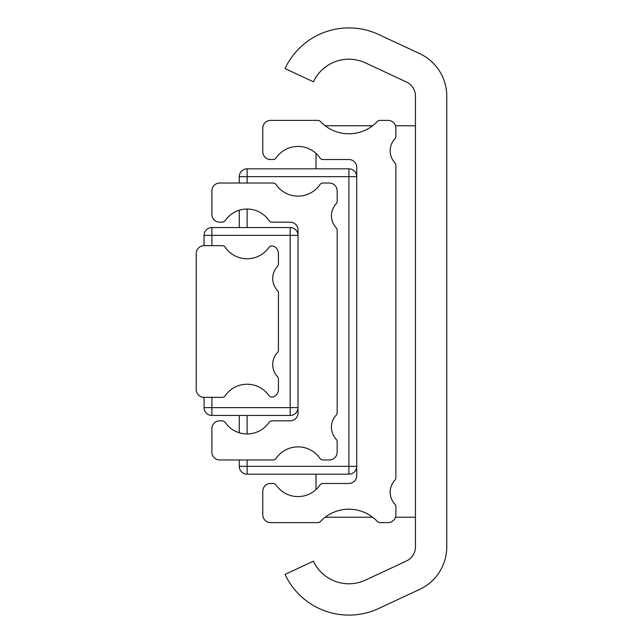 <?xml version="1.0" encoding="UTF-8"?>
<svg xmlns="http://www.w3.org/2000/svg" width="643" height="643" viewBox="0 0 643 643"><rect width="100%" height="100%" fill="white"/><g stroke="black" fill="none" stroke-linecap="round" stroke-linejoin="round"><path stroke-width="0.96" d="M446.772 96.177A46.979 46.979 0 0 0 419.646 53.602L378.679 34.505A70.465 70.465 0 0 0 285.042 68.584L313.422 81.822A39.143 39.143 0 0 1 365.449 62.885L406.408 81.991A15.657 15.657 0 0 1 415.45 96.177L415.45 546.823A15.657 15.657 0 0 1 406.408 561.009L365.449 580.115A39.143 39.143 0 0 1 313.422 561.178L285.042 574.416A70.465 70.465 0 0 0 378.679 608.495L419.646 589.398A46.979 46.979 0 0 0 446.772 546.823L446.772 96.177M394.842 138.88A17.618 17.618 0 0 0 394.842 162.783A3.914 3.914 0 0 1 395.879 165.444L395.879 477.556A3.914 3.914 0 0 1 394.842 480.217A17.618 17.618 0 0 0 394.842 504.12A3.914 3.914 0 0 1 395.879 506.78L395.879 514.786A7.829 7.829 0 0 1 388.05 522.614L380.126 522.614A3.914 3.914 0 0 1 377.288 521.401A39.143 39.143 0 0 0 320.519 521.401A3.914 3.914 0 0 1 317.682 522.614L270.607 522.614A7.829 7.829 0 0 1 262.778 514.786L262.778 491.3A7.829 7.829 0 0 1 270.607 483.472L272.937 483.472A3.914 3.914 0 0 1 276.152 485.152A26.62 26.62 0 0 0 319.876 485.152A3.914 3.914 0 0 1 323.091 483.472L348.9 483.472A7.829 7.829 0 0 0 356.728 475.643L356.728 167.357A7.829 7.829 0 0 0 348.9 159.528L323.091 159.528A3.914 3.914 0 0 1 319.876 157.848A26.62 26.62 0 0 0 276.152 157.848A3.914 3.914 0 0 1 272.937 159.528L270.607 159.528A7.829 7.829 0 0 1 262.778 151.7L262.778 128.214A7.829 7.829 0 0 1 270.607 120.386L317.682 120.386A3.914 3.914 0 0 1 320.519 121.599A39.143 39.143 0 0 0 377.288 121.599A3.914 3.914 0 0 1 380.126 120.386L388.05 120.386A7.829 7.829 0 0 1 395.879 128.214L395.879 136.22A3.914 3.914 0 0 1 394.842 138.88M336.12 415.241A17.618 17.618 0 0 0 336.12 439.153A3.914 3.914 0 0 1 337.157 441.805L337.157 452.15A7.829 7.829 0 0 1 329.329 459.978L323.091 459.978A3.914 3.914 0 0 1 319.876 458.298A26.62 26.62 0 0 0 276.152 458.298A3.914 3.914 0 0 1 272.937 459.978L219.721 459.978A7.829 7.829 0 0 1 211.893 452.15L211.893 428.664A7.829 7.829 0 0 1 219.721 420.835L222.044 420.835A3.914 3.914 0 0 1 225.259 422.515A26.62 26.62 0 0 0 268.983 422.515A3.914 3.914 0 0 1 272.198 420.835L290.186 420.835A7.829 7.829 0 0 0 298.014 413.007L298.014 229.993A7.829 7.829 0 0 0 290.186 222.165L272.198 222.165A3.914 3.914 0 0 1 268.983 220.485A26.62 26.62 0 0 0 225.259 220.485A3.914 3.914 0 0 1 222.044 222.165L219.721 222.165A7.829 7.829 0 0 1 211.893 214.336L211.893 190.85A7.829 7.829 0 0 1 219.721 183.022L272.937 183.022A3.914 3.914 0 0 1 276.152 184.702A26.62 26.62 0 0 0 319.876 184.702A3.914 3.914 0 0 1 323.091 183.022L329.329 183.022A7.829 7.829 0 0 1 337.157 190.85L337.157 201.195A3.914 3.914 0 0 1 336.12 203.847A17.618 17.618 0 0 0 336.12 227.759A3.914 3.914 0 0 1 337.157 230.411L337.157 412.589A3.914 3.914 0 0 1 336.12 415.241M204.064 245.65L222.044 245.65A3.914 3.914 0 0 1 225.259 247.338A26.62 26.62 0 0 0 268.822 247.563A3.914 3.914 0 0 1 273.42 246.173A7.829 7.829 0 0 1 278.435 253.487L278.435 263.831A3.914 3.914 0 0 1 277.398 266.483A17.618 17.618 0 0 0 277.398 290.395A3.914 3.914 0 0 1 278.435 293.047L278.435 349.953A3.914 3.914 0 0 1 277.398 352.605A17.618 17.618 0 0 0 277.398 376.517A3.914 3.914 0 0 1 278.435 379.169L278.435 389.513A7.829 7.829 0 0 1 273.42 396.827A3.914 3.914 0 0 1 268.822 395.437A26.62 26.62 0 0 0 225.259 395.662A3.914 3.914 0 0 1 222.044 397.35L204.064 397.35A7.829 7.829 0 0 1 196.228 389.513L196.228 253.487A7.829 7.829 0 0 1 204.064 245.65L204.064 235.378A7.829 7.829 0 0 1 211.893 227.55L290.186 227.55A7.829 7.829 0 0 1 298.014 235.378L211.893 235.378L211.893 245.65M415.45 125.771L395.485 125.771M372.651 125.771L325.157 125.771M316.018 489.564L316.018 474.172M316.018 168.828L316.018 153.436M415.45 517.229L395.485 517.229M372.651 517.229L325.157 517.229M247.121 459.978L247.121 466.344L356.728 466.344A7.829 7.829 0 0 1 348.9 474.172L247.121 474.172A7.829 7.829 0 0 1 239.292 466.344L239.292 459.978M239.292 432.771L239.292 415.45M239.292 227.55L239.292 210.229M239.292 183.022L239.292 176.656A7.829 7.829 0 0 1 247.121 168.828L348.9 168.828A7.829 7.829 0 0 1 356.728 176.656L247.121 176.656L247.121 183.022M211.893 397.35L211.893 407.622L298.014 407.622A7.829 7.829 0 0 1 290.186 415.45L211.893 415.45A7.829 7.829 0 0 1 204.064 407.622L204.064 397.35M247.121 209.055L247.121 227.55M247.121 415.45L247.121 433.945M348.9 474.172L348.9 168.828M247.121 474.172L247.121 466.344L239.292 466.344M239.292 176.656L247.121 176.656L247.121 168.828M290.186 415.45L290.186 227.55M211.893 415.45L211.893 407.622L204.064 407.622M204.064 235.378L211.893 235.378L211.893 227.55"/></g></svg>
